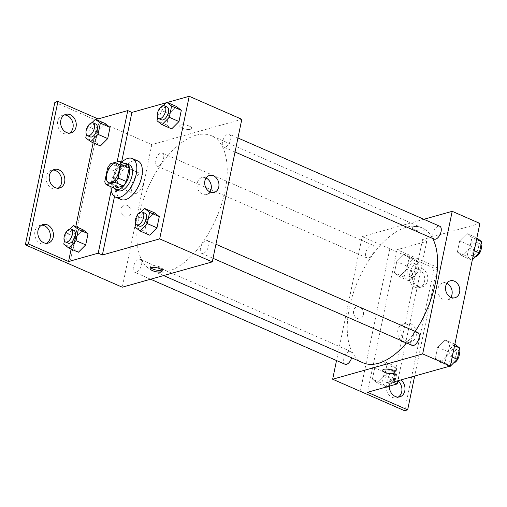 <?xml version="1.0" encoding="UTF-8"?>
<svg xmlns="http://www.w3.org/2000/svg" width="507" height="507" viewBox="0 0 507 507"><rect width="100%" height="100%" fill="white"/><g stroke="black" fill="none" stroke-linecap="round" stroke-linejoin="round"><path stroke-width="0.38" stroke-dasharray="2.54 1.9" d="M135.737 193.592A10.52 5.343 113.6 0 1 133.531 193.509A10.52 5.343 113.6 0 1 132.853 181.734A10.52 5.343 113.6 0 1 141.966 174.231A10.52 5.343 113.6 0 1 143.373 184.085A10.52 5.343 113.6 0 1 135.737 193.592M107.598 168.026L115.907 171.658L113.08 185.296L104.772 181.664M114.652 188.351A13.581 6.895 113.6 0 1 113.08 185.296M115.907 171.658A13.581 6.895 113.6 0 1 119.018 167.285L110.71 163.653M127.625 164.864L119.018 167.285M124.5 163.495A14.025 7.123 -66.4 0 0 112.96 178.908A14.025 7.123 -66.4 0 0 113.796 187.977M118.289 190.67A14.025 7.123 113.6 0 1 115.723 180.118A14.025 7.123 113.6 0 1 129.532 164.965M110.995 186.747A21.041 10.679 113.6 0 1 121.699 162.272M121.015 199.517A21.041 10.679 113.6 0 1 119.658 175.961A21.041 10.679 113.6 0 1 137.879 160.96M114.481 196.532L116.027 189.073A21.883 11.11 -66.4 0 1 118.251 178.331L121.585 162.221M167.253 102.465L166.023 102.813M141.18 211.951L137.327 215.824L147.017 220.063L154.312 212.725L147.017 220.063L144.691 231.287L149.666 235.172L144.691 231.287L135.001 227.047M163.191 105.659L159.337 109.531L169.027 113.771L176.328 106.432L169.027 113.771L166.702 124.995L171.677 128.886L166.702 124.995L157.012 120.761M203.244 253.437A7.016 3.562 113.6 0 1 201.773 253.38A7.016 3.562 113.6 0 1 201.323 245.527A7.016 3.562 113.6 0 1 207.395 240.527A7.016 3.562 113.6 0 1 208.333 247.093A7.016 3.562 113.6 0 1 203.244 253.437M136.142 272.31A7.016 3.562 113.6 0 1 134.672 272.253A7.016 3.562 113.6 0 1 134.222 264.401A7.016 3.562 113.6 0 1 140.293 259.4A7.016 3.562 113.6 0 1 141.231 265.966A7.016 3.562 113.6 0 1 136.142 272.31M241.814 119.297L151.796 144.615L122.269 287.196M158.152 166.017A7.016 3.562 113.6 0 1 156.682 165.96A7.016 3.562 113.6 0 1 156.232 158.108A7.016 3.562 113.6 0 1 162.303 153.114A7.016 3.562 113.6 0 1 163.248 159.68A7.016 3.562 113.6 0 1 158.152 166.017M225.254 147.144A7.016 3.562 113.6 0 1 223.783 147.087A7.016 3.562 113.6 0 1 223.333 139.235A7.016 3.562 113.6 0 1 229.405 134.241A7.016 3.562 113.6 0 1 230.349 140.807A7.016 3.562 113.6 0 1 225.254 147.144M196.133 135.192A73.648 37.385 113.6 0 1 211.552 135.775A73.648 37.385 113.6 0 1 221.407 204.727A73.648 37.385 113.6 0 1 167.95 271.296A73.648 37.385 113.6 0 1 152.525 270.719A73.648 37.385 113.6 0 1 142.67 201.767A73.648 37.385 113.6 0 1 196.133 135.192M130.806 213.181A6.135 4.88 74.3 0 0 129.304 207.084A6.135 4.88 74.3 0 0 124.297 205.151A6.135 4.88 74.3 0 0 121.262 212.382A6.135 4.88 74.3 0 0 127.625 216.971A6.135 4.88 74.3 0 0 130.806 213.181A6.135 4.88 -105.7 0 1 127.625 216.971A6.135 4.88 -105.7 0 1 121.262 212.382A6.135 4.88 -105.7 0 1 124.304 205.151A6.135 4.88 -105.7 0 1 129.304 207.084A6.135 4.88 -105.7 0 1 130.806 213.181M151.796 144.615L99.201 121.604L69.674 264.191M189.314 126.104A6.135 2.028 -168.3 0 0 183.204 124.766A6.135 2.028 -168.3 0 0 179.719 125.863A6.135 2.028 -168.3 0 0 185.321 129.101A6.135 2.028 -168.3 0 0 191.741 128.353A6.135 2.028 -168.3 0 0 189.314 126.104A6.135 2.028 11.7 0 1 191.741 128.36A6.135 2.028 11.7 0 1 185.321 129.101A6.135 2.028 11.7 0 1 179.719 125.869A6.135 2.028 11.7 0 1 183.204 124.773A6.135 2.028 11.7 0 1 189.314 126.104M54.876 102.243L99.201 121.604M206.051 178.014A8.796 6.997 74.3 0 0 205.893 177.938A8.796 6.997 74.3 0 0 201.83 177.602A8.796 6.997 74.3 0 0 197.477 187.964A8.796 6.997 74.3 0 0 206.596 194.536A8.796 6.997 74.3 0 0 209.98 191.982M161.853 270.016A6.135 2.028 -168.3 0 0 162.551 269.306A6.135 2.028 -168.3 0 0 156.955 266.074A6.135 2.028 -168.3 0 0 150.535 266.815A6.135 2.028 -168.3 0 0 150.896 267.74M69.643 264.198L99.169 121.617M116.027 189.073L111.876 187.254A21.883 11.11 113.6 0 1 114.094 176.518L117.136 161.847M111.236 190.34L111.876 187.254M46.638 243.328A9.646 7.675 -105.7 0 1 45.155 243.962A9.646 7.675 -105.7 0 1 35.16 236.756A9.646 7.675 -105.7 0 1 39.933 225.393A9.646 7.675 -105.7 0 1 41.53 225.165M69.453 133.151A9.646 7.675 -105.7 0 1 67.976 133.785A9.646 7.675 -105.7 0 1 57.975 126.579A9.646 7.675 -105.7 0 1 62.754 115.216A9.646 7.675 -105.7 0 1 64.345 114.988M58.045 188.236A9.646 7.675 -105.7 0 1 56.569 188.87A9.646 7.675 -105.7 0 1 46.568 181.664A9.646 7.675 -105.7 0 1 51.346 170.308A9.646 7.675 -105.7 0 1 52.937 170.073M118.251 178.331L114.094 176.518M91.938 122.719L88.085 126.592L97.775 130.831L105.069 123.486L97.775 130.831L95.449 142.055L100.424 145.94L95.449 142.055L85.759 137.815M69.928 229.006L66.075 232.878L75.758 237.118L83.059 229.779L75.758 237.118L73.439 248.341L78.414 252.233L73.439 248.341L63.749 244.108M71.138 249.051L75.79 226.597M93.149 142.759L97.8 120.311M362.911 362.739A73.648 37.385 113.6 0 1 358.17 280.289A73.648 37.385 113.6 0 1 421.938 227.795A73.648 37.385 113.6 0 1 432.699 238.467M415.189 331.42A73.648 37.385 113.6 0 1 406.519 342.935M417.781 332.554A7.016 3.562 -66.4 0 0 416.31 332.497A7.016 3.562 -66.4 0 0 411.221 338.834A7.016 3.562 -66.4 0 0 412.159 345.406M368.538 258.044A7.016 3.562 113.6 0 1 367.068 257.987A7.016 3.562 113.6 0 1 366.618 250.135A7.016 3.562 113.6 0 1 372.689 245.135A7.016 3.562 113.6 0 1 373.627 251.7A7.016 3.562 113.6 0 1 368.538 258.044M345.058 364.279A7.016 3.562 113.6 0 1 344.608 356.427A7.016 3.562 113.6 0 1 350.679 351.427A7.016 3.562 113.6 0 1 351.668 357.828M434.169 239.114A7.016 3.562 113.6 0 1 433.719 231.262A7.016 3.562 113.6 0 1 439.791 226.261M423.852 219.29L362.182 236.636L336.521 360.54M363.335 314.891A6.135 4.88 74.3 0 0 361.827 308.795A6.135 4.88 74.3 0 0 356.827 306.862A6.135 4.88 74.3 0 0 353.791 314.093A6.135 4.88 74.3 0 0 360.154 318.681A6.135 4.88 74.3 0 0 363.335 314.891A6.135 4.88 -105.7 0 1 360.154 318.681A6.135 4.88 -105.7 0 1 353.791 314.093A6.135 4.88 -105.7 0 1 356.827 306.862A6.135 4.88 -105.7 0 1 361.833 308.795A6.135 4.88 -105.7 0 1 363.335 314.891M479.876 223.429L422.559 239.545L426.717 241.364L397.051 249.704L437.192 267.265L434.119 268.127L362.182 236.636M389.864 248.747L360.338 391.328M466.985 233.569L471.96 237.46L469.634 248.684L462.34 256.022L457.365 252.137L459.684 240.907L466.985 233.569L459.684 240.907L457.365 252.137L462.34 256.022L469.634 248.684L471.96 237.46L466.985 233.569L476.675 237.808L469.374 245.147L467.048 256.371L472.023 260.262L472.309 259.977M440.323 362.315L435.348 358.424L437.674 347.2L444.975 339.861L449.95 343.746L447.624 354.97L440.323 362.315L447.624 354.97L449.95 343.746L444.975 339.861L437.674 347.2L435.348 358.424L440.323 362.315L449.392 366.282M422.559 239.545L393.033 382.132M421.843 227.814A6.135 2.028 -168.3 0 0 415.734 226.477A6.135 2.028 -168.3 0 0 412.248 227.573A6.135 2.028 -168.3 0 0 417.85 230.812A6.135 2.028 -168.3 0 0 424.27 230.064A6.135 2.028 -168.3 0 0 421.843 227.814M394.744 372.651L394.744 372.645A6.135 2.028 -168.3 0 0 394.744 372.645A6.135 2.028 -168.3 0 0 389.142 369.413A6.135 2.028 -168.3 0 0 382.722 370.161L382.722 370.161M421.837 227.814A6.135 2.028 11.7 0 1 424.27 230.07A6.135 2.028 11.7 0 1 417.85 230.812A6.135 2.028 11.7 0 1 412.248 227.58A6.135 2.028 11.7 0 1 415.734 226.483A6.135 2.028 11.7 0 1 421.837 227.814M446.882 283.356A8.796 6.997 74.3 0 0 446.73 283.286A8.796 6.997 74.3 0 0 442.662 282.944A8.796 6.997 74.3 0 0 438.308 293.306A8.796 6.997 74.3 0 0 447.428 299.878A8.796 6.997 74.3 0 0 450.818 297.324M434.119 268.127L404.592 410.714M437.192 267.265L414.663 376.048M407.362 324.455A9.646 7.675 -105.7 0 1 413.338 334.018A9.646 7.675 -105.7 0 1 408.129 342.65A9.646 7.675 -105.7 0 1 398.128 335.444A9.646 7.675 -105.7 0 1 402.907 324.081A9.646 7.675 -105.7 0 1 407.362 324.455M415.081 287.19A9.646 7.675 -105.7 0 1 409.105 277.621A9.646 7.675 -105.7 0 1 414.314 268.989A9.646 7.675 -105.7 0 1 424.308 276.201A9.646 7.675 -105.7 0 1 419.536 287.558A9.646 7.675 -105.7 0 1 415.081 287.19M398.198 397.101A9.646 7.675 -105.7 0 1 396.721 397.742A9.646 7.675 -105.7 0 1 392.26 397.368A9.646 7.675 -105.7 0 1 386.283 387.804A9.646 7.675 -105.7 0 1 391.499 379.173A9.646 7.675 -105.7 0 1 397.919 380.757M389.832 248.753L360.306 391.315M426.717 241.364L397.843 380.776M372.404 379.116L374.724 367.892L382.024 360.553L386.999 364.438L384.674 375.662L377.379 383L372.404 379.116L377.379 383L384.674 375.662L386.999 364.438L382.024 360.553L374.724 367.892L372.404 379.116L382.088 383.355L387.063 387.24M394.414 272.823L396.74 261.599L404.035 254.261L409.01 258.145L406.69 269.369L399.389 276.714L394.414 272.823L399.389 276.714L406.69 269.369L409.01 258.145L404.035 254.261L396.74 261.599L394.414 272.823L404.104 277.063L409.079 280.948L416.374 273.609L418.7 262.385L413.725 258.5L406.424 265.839L404.104 277.063M397.051 249.704L367.524 392.291M410.429 323.593A9.646 7.675 -105.7 0 1 416.405 333.156A9.646 7.675 -105.7 0 1 411.196 341.788A9.646 7.675 -105.7 0 1 401.202 334.582A9.646 7.675 -105.7 0 1 405.974 323.219A9.646 7.675 -105.7 0 1 410.429 323.593M418.148 286.322A9.646 7.675 -105.7 0 1 412.172 276.759A9.646 7.675 -105.7 0 1 417.381 268.127A9.646 7.675 -105.7 0 1 427.376 275.333A9.646 7.675 -105.7 0 1 422.604 286.696A9.646 7.675 -105.7 0 1 418.148 286.322M389.344 386.15A9.646 7.675 -105.7 0 1 394.566 378.311A9.646 7.675 -105.7 0 1 400.986 379.895M454.855 344.247L447.364 351.44L445.038 362.663L450.013 366.548M450.996 361.808A7.016 3.562 113.6 0 1 449.525 361.751A7.016 3.562 113.6 0 1 449.075 353.899A7.016 3.562 113.6 0 1 455.147 348.898A7.016 3.562 113.6 0 1 456.091 355.464A7.016 3.562 113.6 0 1 450.996 361.808M454.665 344.101L444.975 339.861M447.364 351.44L437.674 347.2M445.038 362.663L435.348 358.424M452.219 356.985L447.624 354.97M454.545 345.755L449.95 343.746M453.461 363.082A7.016 3.562 113.6 0 1 452.295 362.961A7.016 3.562 113.6 0 1 451.845 355.109A7.016 3.562 113.6 0 1 457.916 350.109A7.016 3.562 113.6 0 1 458.974 351.186M473.006 255.515A7.016 3.562 113.6 0 1 471.542 255.458A7.016 3.562 113.6 0 1 471.085 247.606A7.016 3.562 113.6 0 1 477.163 242.606A7.016 3.562 113.6 0 1 478.101 249.178A7.016 3.562 113.6 0 1 473.006 255.515M469.374 245.147L459.684 240.907M467.048 256.371L457.365 252.137M472.023 260.262L462.34 256.022M474.229 250.692L469.634 248.684M476.555 239.469L471.96 237.46M475.471 256.796A7.016 3.562 113.6 0 1 474.305 256.669A7.016 3.562 113.6 0 1 473.855 248.817A7.016 3.562 113.6 0 1 479.926 243.816A7.016 3.562 113.6 0 1 480.985 244.9M387.678 386.619L394.364 379.901L396.689 368.678L391.715 364.787L384.414 372.125L382.088 383.355M388.045 382.493A7.016 3.562 113.6 0 1 386.581 382.443A7.016 3.562 113.6 0 1 386.125 374.584A7.016 3.562 113.6 0 1 392.203 369.59A7.016 3.562 113.6 0 1 393.14 376.156A7.016 3.562 113.6 0 1 388.045 382.493M391.715 364.787L382.024 360.553M384.414 372.125L374.724 367.892M386.448 386.968L377.379 383M394.364 379.901L384.674 375.662M396.689 368.678L386.999 364.438M390.815 383.704A7.016 3.562 113.6 0 1 389.344 383.653A7.016 3.562 113.6 0 1 388.894 375.795A7.016 3.562 113.6 0 1 394.972 370.801A7.016 3.562 113.6 0 1 395.91 377.366A7.016 3.562 113.6 0 1 390.815 383.704M410.062 276.207A7.016 3.562 113.6 0 1 408.591 276.15A7.016 3.562 113.6 0 1 408.141 268.298A7.016 3.562 113.6 0 1 414.213 263.298A7.016 3.562 113.6 0 1 415.151 269.863A7.016 3.562 113.6 0 1 410.062 276.207M413.725 258.5L404.035 254.261M406.424 265.839L396.74 261.599M409.079 280.948L399.389 276.714M416.374 273.609L406.69 269.369M418.7 262.385L409.01 258.145M412.825 277.418A7.016 3.562 113.6 0 1 411.361 277.361A7.016 3.562 113.6 0 1 410.904 269.509A7.016 3.562 113.6 0 1 416.982 264.508A7.016 3.562 113.6 0 1 417.92 271.074A7.016 3.562 113.6 0 1 412.825 277.418M137.327 215.824L135.667 223.847M139.488 226.135A7.016 3.562 113.6 0 1 139.038 218.283A7.016 3.562 113.6 0 1 145.11 213.282M147.017 220.063L144.691 231.287M159.337 109.531L157.677 117.554M161.499 119.848A7.016 3.562 113.6 0 1 161.049 111.99A7.016 3.562 113.6 0 1 167.126 106.996M169.027 113.771L166.702 124.995M66.075 232.878L64.414 240.901M68.236 243.195A7.016 3.562 113.6 0 1 67.786 235.343A7.016 3.562 113.6 0 1 73.857 230.343M75.758 237.118L73.439 248.341M88.085 126.592L86.424 134.615M90.246 136.903A7.016 3.562 113.6 0 1 89.796 129.051A7.016 3.562 113.6 0 1 95.867 124.05M97.775 130.831L95.449 142.055M108.618 182.615L133.531 193.509M117.054 163.336L141.966 174.231M209.442 175.46L201.83 177.602M214.201 192.394L206.596 194.536M162.215 270.941L162.551 269.306M150.192 268.45L150.535 266.815M54.414 169.439L51.346 170.308M59.636 188.008L56.569 188.87M65.821 114.354L62.754 115.216M71.043 132.923L67.976 133.785M43.006 224.531L39.933 225.393M48.228 243.1L45.155 243.962M421.938 227.795L211.552 135.775M163.615 275.567L152.525 270.719M201.773 253.38L213.022 258.304M207.395 240.527L215.931 244.26M372.689 245.135L162.303 153.114M367.068 257.987L156.682 165.96M350.679 351.427L140.293 259.4M150.611 279.224L134.672 272.253M237.941 137.974L229.405 134.241M235.039 152.011L223.783 147.087M450.273 280.802L442.662 282.944M455.039 297.736L447.428 299.878M394.566 378.311L391.499 379.173M399.789 396.873L396.721 397.742M417.381 268.127L414.314 268.989M422.604 286.696L419.536 287.558M405.974 323.219L402.907 324.081M411.196 341.788L408.129 342.65M457.916 350.109L455.147 348.898M452.295 362.961L449.525 361.751M479.926 243.816L477.163 242.606M474.305 256.669L471.542 255.458M394.972 370.801L392.203 369.59M389.344 383.653L386.581 382.443M416.982 264.508L414.213 263.298M411.361 277.361L408.591 276.15"/><path stroke-width="0.76" d="M110.824 182.697A10.52 5.343 113.6 0 1 108.618 182.615A10.52 5.343 113.6 0 1 107.94 170.834A10.52 5.343 113.6 0 1 117.054 163.336A10.52 5.343 113.6 0 1 118.461 173.185A10.52 5.343 113.6 0 1 110.824 182.697M118.074 177.925L120.894 164.287A13.581 6.895 113.6 0 0 119.322 161.232L110.71 163.653A13.581 6.895 113.6 0 0 107.598 168.026L104.772 181.664A13.581 6.895 113.6 0 0 106.35 184.719L114.962 182.298A13.581 6.895 113.6 0 0 118.074 177.925L126.376 181.557L129.203 167.918L120.894 164.287M106.35 184.719L114.652 188.351L123.264 185.93L114.962 182.298M119.322 161.232L127.625 164.864A13.581 6.895 113.6 0 1 129.203 167.918M126.376 181.557A13.581 6.895 113.6 0 1 123.264 185.93M113.796 187.977A14.025 7.123 -66.4 0 0 115.52 189.46A14.025 7.123 -66.4 0 0 127.663 179.459A14.025 7.123 -66.4 0 0 126.763 163.755A14.025 7.123 -66.4 0 0 124.5 163.495M126.763 163.755L129.532 164.965A14.025 7.123 113.6 0 1 131.408 178.096A14.025 7.123 113.6 0 1 121.224 190.778A14.025 7.123 113.6 0 1 118.289 190.67L115.52 189.46M121.699 162.272A21.041 10.679 113.6 0 1 132.34 158.539A21.041 10.679 113.6 0 1 135.154 178.242A21.041 10.679 113.6 0 1 119.88 197.261A21.041 10.679 113.6 0 1 115.476 197.096A21.041 10.679 113.6 0 1 110.995 186.747M132.34 158.539L137.879 160.96A21.041 10.679 113.6 0 1 140.692 180.663A21.041 10.679 113.6 0 1 125.419 199.682A21.041 10.679 113.6 0 1 121.015 199.517L115.476 197.096M121.585 162.221L131.902 112.408L127.751 110.596L98.085 118.936L57.944 101.381L54.876 102.243L25.35 244.824L122.269 287.196L212.281 261.878L159.686 238.873L189.212 96.286L167.253 102.465M159.686 238.873L102.376 254.996L114.481 196.532M166.023 102.813L131.902 112.408M135.667 223.847L135.001 227.047L139.976 230.939L149.666 235.172L156.967 227.833L159.287 216.609L154.312 212.725L144.628 208.485L141.18 211.951M157.677 117.554L157.012 120.761L161.987 124.646L171.677 128.886L178.977 121.547L181.303 110.317L176.328 106.432L166.638 102.192L163.191 105.659M152.626 270.7A6.135 2.028 11.7 0 1 150.192 268.45A6.135 2.028 11.7 0 1 156.619 267.709A6.135 2.028 11.7 0 1 162.215 270.941A6.135 2.028 11.7 0 1 158.729 272.037A6.135 2.028 11.7 0 1 152.626 270.7M102.376 254.996L98.219 253.177L68.559 261.523L28.417 243.962L25.35 244.824M212.281 261.878L241.814 119.297L189.212 96.286M213.504 175.802A8.796 6.997 -105.7 0 1 218.954 184.523A8.796 6.997 -105.7 0 1 214.201 192.394A8.796 6.997 -105.7 0 1 205.088 185.822A8.796 6.997 -105.7 0 1 209.442 175.46A8.796 6.997 -105.7 0 1 213.504 175.802M209.98 191.982A8.796 6.997 74.3 0 0 206.051 178.014M150.896 267.74A6.135 2.028 -168.3 0 0 152.962 269.071A6.135 2.028 -168.3 0 0 161.853 270.016M98.219 253.177L111.236 190.34M28.417 243.962L57.944 101.381M41.53 225.165A9.646 7.675 -105.7 0 1 44.394 225.767A9.646 7.675 -105.7 0 1 50.282 234.335A9.646 7.675 -105.7 0 1 46.638 243.328M64.345 114.988A9.646 7.675 -105.7 0 1 67.209 115.59A9.646 7.675 -105.7 0 1 73.103 124.158A9.646 7.675 -105.7 0 1 69.453 133.151M52.937 170.073A9.646 7.675 -105.7 0 1 55.802 170.675A9.646 7.675 -105.7 0 1 61.696 179.25A9.646 7.675 -105.7 0 1 58.045 188.236M117.136 161.847L127.751 110.596M86.424 134.615L85.759 137.815L90.734 141.7L100.424 145.94L107.725 138.601L110.044 127.377L105.069 123.486L95.386 119.253L91.938 122.719M64.414 240.901L63.749 244.108L68.724 247.993L78.414 252.233L85.708 244.894L88.034 233.664L83.059 229.779L73.369 225.539L69.928 229.006M68.559 261.523L71.138 249.051M75.79 226.597L93.149 142.759M97.8 120.311L98.085 118.936M47.462 224.905A9.646 7.675 -105.7 0 1 53.438 234.468A9.646 7.675 -105.7 0 1 48.228 243.1A9.646 7.675 -105.7 0 1 38.228 235.894A9.646 7.675 -105.7 0 1 43.006 224.531A9.646 7.675 -105.7 0 1 47.462 224.905M70.277 114.721A9.646 7.675 -105.7 0 1 76.253 124.291A9.646 7.675 -105.7 0 1 71.043 132.923A9.646 7.675 -105.7 0 1 61.049 125.711A9.646 7.675 -105.7 0 1 65.821 114.354A9.646 7.675 -105.7 0 1 70.277 114.721M58.869 169.813A9.646 7.675 -105.7 0 1 64.845 179.377A9.646 7.675 -105.7 0 1 59.636 188.008A9.646 7.675 -105.7 0 1 49.642 180.803A9.646 7.675 -105.7 0 1 54.414 169.439A9.646 7.675 -105.7 0 1 58.869 169.813M406.519 342.935A73.648 37.385 113.6 0 1 378.33 363.323A73.648 37.385 113.6 0 1 362.911 362.739L163.615 275.567M432.699 238.467A73.648 37.385 113.6 0 1 415.189 331.42M213.022 258.304L412.159 345.406A7.016 3.562 -66.4 0 0 413.623 345.457A7.016 3.562 -66.4 0 0 418.719 339.12A7.016 3.562 -66.4 0 0 417.781 332.554L215.931 244.26M351.668 357.828A7.016 3.562 113.6 0 1 346.522 364.33A7.016 3.562 113.6 0 1 345.058 364.279L150.611 279.224M237.941 137.974L439.791 226.261A7.016 3.562 113.6 0 1 440.729 232.827A7.016 3.562 113.6 0 1 435.64 239.171A7.016 3.562 113.6 0 1 434.169 239.114L235.039 152.011M336.521 360.54L332.655 379.223L422.667 353.905L452.193 211.318L423.852 219.29M422.667 353.905L450.349 366.01L393.033 382.132L397.184 383.945L367.524 392.291L407.66 409.846L404.592 410.714L332.655 379.223M382.722 370.161A6.135 2.028 -168.3 0 0 385.155 372.411A6.135 2.028 11.7 0 1 382.722 370.161A6.135 2.028 11.7 0 1 389.142 369.419A6.135 2.028 11.7 0 1 394.744 372.651A6.135 2.028 11.7 0 1 391.258 373.748A6.135 2.028 11.7 0 1 385.155 372.411A6.135 2.028 -168.3 0 0 391.258 373.741A6.135 2.028 -168.3 0 0 394.744 372.651M450.349 366.01L479.876 223.429L452.193 211.318M454.335 281.144A8.796 6.997 -105.7 0 1 459.792 289.865A8.796 6.997 -105.7 0 1 455.039 297.736A8.796 6.997 -105.7 0 1 445.919 291.164A8.796 6.997 -105.7 0 1 450.273 280.802A8.796 6.997 -105.7 0 1 454.335 281.144M450.818 297.324A8.796 6.997 74.3 0 0 446.882 283.356M414.663 376.048L407.66 409.846M397.919 380.757A9.646 7.675 -105.7 0 1 398.198 397.101M397.843 380.776L397.184 383.945M400.986 379.895A9.646 7.675 -105.7 0 1 404.979 389.522A9.646 7.675 -105.7 0 1 399.789 396.873A9.646 7.675 -105.7 0 1 395.333 396.506A9.646 7.675 -105.7 0 1 389.344 386.15M449.392 366.282L450.013 366.548L457.314 359.209L459.64 347.986L454.855 344.247M457.314 359.209L452.219 356.985M459.64 347.986L454.545 345.755M458.974 351.186A7.016 3.562 113.6 0 1 458.353 357.993A7.016 3.562 113.6 0 1 453.765 363.018A7.016 3.562 113.6 0 1 453.461 363.082M472.309 259.977L479.324 252.923L481.65 241.693L476.865 237.96M479.324 252.923L474.229 250.692M481.65 241.693L476.555 239.469M480.985 244.9A7.016 3.562 113.6 0 1 480.363 251.706A7.016 3.562 113.6 0 1 475.775 256.726A7.016 3.562 113.6 0 1 475.471 256.796M386.448 386.968L387.063 387.24L387.678 386.619M139.976 230.939L147.277 223.6L149.603 212.37L144.628 208.485M142.34 212.072L145.11 213.282A7.016 3.562 113.6 0 1 146.048 219.848A7.016 3.562 113.6 0 1 140.959 226.192A7.016 3.562 113.6 0 1 139.488 226.135L136.719 224.924A7.016 3.562 113.6 0 1 136.269 217.072A7.016 3.562 113.6 0 1 142.34 212.072A7.016 3.562 113.6 0 1 143.285 218.637A7.016 3.562 113.6 0 1 138.189 224.981A7.016 3.562 113.6 0 1 136.719 224.924M149.666 235.172L156.967 227.833L147.277 223.6M156.967 227.833L159.287 216.609L149.603 212.37M159.287 216.609L154.312 212.725M161.987 124.646L169.287 117.307L171.613 106.083L166.638 102.192M164.357 105.786L167.126 106.996A7.016 3.562 113.6 0 1 168.064 113.562A7.016 3.562 113.6 0 1 162.969 119.899A7.016 3.562 113.6 0 1 161.499 119.848L158.735 118.638A7.016 3.562 113.6 0 1 158.279 110.78A7.016 3.562 113.6 0 1 164.357 105.786A7.016 3.562 113.6 0 1 165.295 112.351A7.016 3.562 113.6 0 1 160.199 118.689A7.016 3.562 113.6 0 1 158.735 118.638M171.677 128.886L178.977 121.547L169.287 117.307M178.977 121.547L181.303 110.317L171.613 106.083M181.303 110.317L176.328 106.432M68.724 247.993L76.025 240.654L78.344 229.43L73.369 225.539M71.088 229.132L73.857 230.343A7.016 3.562 113.6 0 1 74.795 236.908A7.016 3.562 113.6 0 1 69.706 243.246A7.016 3.562 113.6 0 1 68.236 243.195L65.466 241.985A7.016 3.562 113.6 0 1 65.016 234.133A7.016 3.562 113.6 0 1 71.088 229.132A7.016 3.562 113.6 0 1 72.026 235.698A7.016 3.562 113.6 0 1 66.937 242.035A7.016 3.562 113.6 0 1 65.466 241.985M78.414 252.233L85.708 244.894L76.025 240.654M85.708 244.894L88.034 233.664L78.344 229.43M88.034 233.664L83.059 229.779M90.734 141.7L98.035 134.361L100.361 123.138L95.386 119.253M93.104 122.84L95.867 124.05A7.016 3.562 113.6 0 1 96.805 130.616A7.016 3.562 113.6 0 1 91.716 136.96A7.016 3.562 113.6 0 1 90.246 136.903L87.483 135.692A7.016 3.562 113.6 0 1 87.027 127.84A7.016 3.562 113.6 0 1 93.104 122.84A7.016 3.562 113.6 0 1 94.042 129.405A7.016 3.562 113.6 0 1 88.947 135.749A7.016 3.562 113.6 0 1 87.483 135.692M100.424 145.94L107.725 138.601L98.035 134.361M107.725 138.601L110.044 127.377L100.361 123.138M110.044 127.377L105.069 123.486"/></g></svg>

